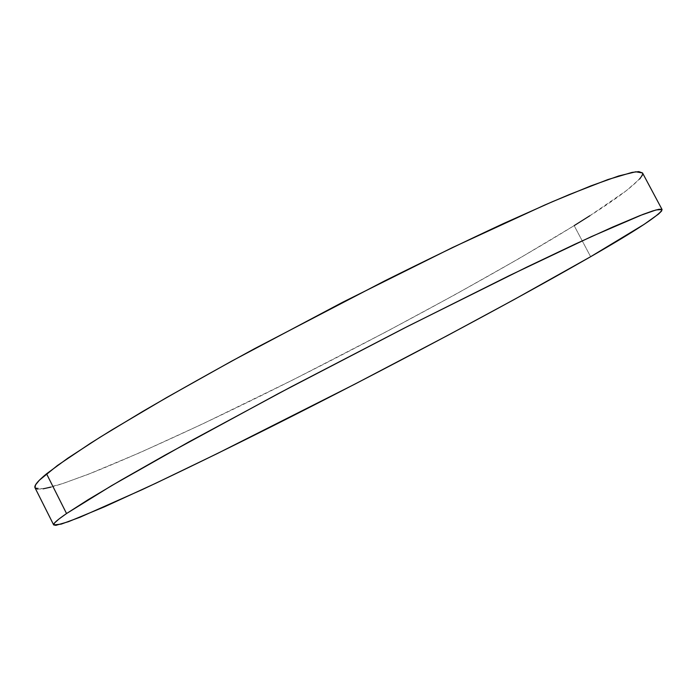 <?xml version="1.0" encoding="UTF-8"?>
<svg xmlns="http://www.w3.org/2000/svg" width="697" height="697" viewBox="0 0 697 697"><rect width="100%" height="100%" fill="white"/><g stroke="black" fill="none" stroke-linecap="round" stroke-linejoin="round"><path stroke-width="0.52" stroke-dasharray="3.48 2.61" d="M35.042 487.839L43.458 488.763L62.93 483.526L91.333 473.089C135.532 455.402 194.899 428.158 258.369 397.046C369.663 342.218 492.796 275.864 574.154 225.636L590.638 256.705L574.154 225.636C619.537 197.634 642.32 180.061 642.512 172.934L642.442 175.017M37.612 489.111L43.022 488.832M51.02 487.098L61.371 484.032L88.144 474.343L140.271 452.492L202.252 424.107L293.332 379.665L387.288 331.206L455.733 294.256L519.195 258.465L574.154 225.636M589.845 215.748L626.35 190.664L639.724 178.963"/><path stroke-width="1.05" d="M35.033 487.822L35.53 484.92L39.302 480.259L57.415 465.509L90.27 443.405L112.217 429.718L166.374 397.708L231.962 360.968L342.706 302.228L452.562 247.513L544.662 205.066L569.275 194.576L607.915 179.556L632.04 172.403L638.792 171.61L642.521 172.952L635.76 171.793L618.753 175.949L590.943 185.855L552.364 201.729L503.809 223.397C466.999 240.517 427.191 259.737 384.387 281.048L255.076 348.395C213.857 370.848 176.463 391.836 142.868 411.361L99.915 437.324L67.679 458.286L46.551 473.803C37.699 481.104 33.857 485.774 35.033 487.822L53.678 524.928C52.937 523.752 57.232 519.953 66.546 513.541L46.551 473.803L66.546 513.541L88.467 499.496L121.47 479.902L165.119 455.106L278.338 393.605L407.945 326.24L526.862 267.09L574.894 244.246L612.829 226.995L639.907 215.6L656.13 209.928L662.08 209.553C660.669 214.406 636.849 230.123 590.638 256.705C507.773 304.371 384.082 369.968 273.137 425.797C225.166 449.87 181.595 471.111 142.432 489.521L79.937 517.27L61.231 524.118L53.678 524.928L55.83 525.346L68.437 521.704L104.533 506.789L155.867 483.213L217.29 453.564L355.026 384.047L448.267 335.118L514.238 299.501L590.638 256.705L644.272 224.268L658.491 214.101L661.653 210.973L661.871 209.327L658.926 209.292L652.627 210.964L642.817 214.467L591.561 236.544L509.124 275.716L403.885 328.304L291.172 386.809L188.904 441.915L111.625 485.635L66.546 513.541L58.844 519.117L54.61 522.889L53.678 524.937M35.042 487.839L37.612 489.111M43.022 488.832L51.02 487.098M574.154 225.636L589.845 215.748M639.724 178.963L642.442 175.017M642.512 172.934L662.08 209.544"/></g></svg>
